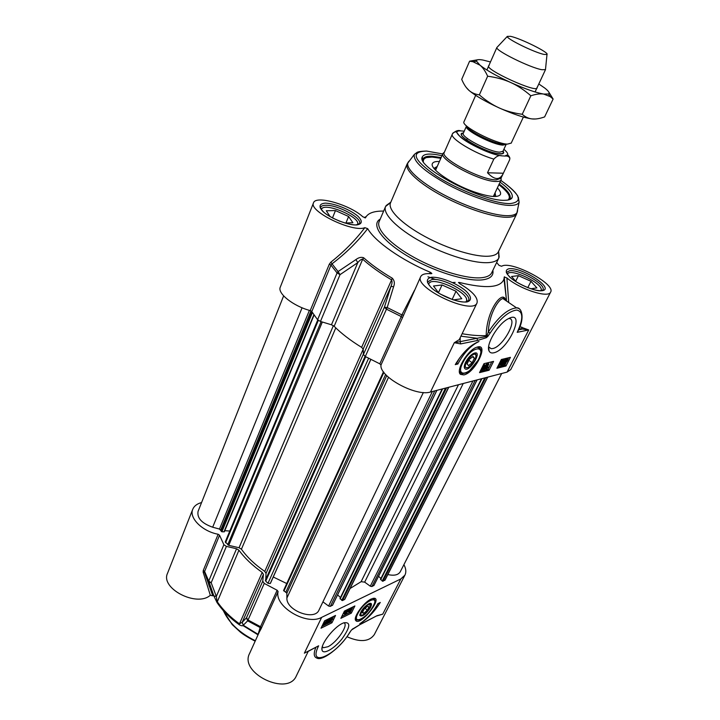 <?xml version="1.0" encoding="UTF-8"?>
<svg xmlns="http://www.w3.org/2000/svg" width="720" height="720" viewBox="0 0 720 720"><rect width="100%" height="100%" fill="white"/><g stroke="black" fill="none" stroke-linecap="round" stroke-linejoin="round"><path stroke-width="1.08" d="M218.16 534.249L203.265 570.456L203.157 572.166L204.57 572.607L208.638 582.138L211.185 582.75L226.395 546.39L223.875 544.707L219.546 535.239L218.16 534.249C202.347 531.45 188.73 517.788 192.78 509.211C194.166 505.971 197.091 503.748 201.573 502.551M203.157 572.166L210.312 595.251L212.796 595.836L204.975 573.795M403.911 564.651C406.053 568.638 406.386 572.139 404.919 575.136L400.824 578.952L321.66 617.364C306.63 625.914 274.158 606.51 278.1 591.525L277.137 590.256L260.127 627.525L257.796 635.373M223.875 544.707L208.728 581.076L213.849 595.926L217.008 602.505C222.507 610.587 229.914 617.994 239.22 624.717C241.407 625.923 242.748 626.103 243.252 625.257L247.662 620.847L260.127 627.525L260.856 629.244L278.1 591.525M226.395 546.39L236.556 548.748L216.333 596.466L211.185 582.75L208.728 581.076L204.615 571.446L219.546 535.239M373.536 598.302L374.013 598.779M371.034 599.112C363.609 602.415 352.809 617.598 355.752 620.55C360.324 626.805 384.192 596.403 373.203 598.347L371.034 599.112M343.764 622.809L342.297 623.466C333.459 627.561 320.553 644.283 321.984 649.782C322.731 655.245 333.9 649.071 341.919 639.009C350.379 627.138 350.991 621.738 343.764 622.809C349.245 624.177 337.293 642.222 327.987 646.713L323.442 647.739L322.29 646.704M277.137 590.256L264.249 583.416L262.737 581.211L246.51 617.751L247.662 620.847L264.249 583.416M261.522 628.011L260.595 626.733L247.959 619.974L246.51 617.751L242.217 622.26L263.43 574.371L262.737 581.211M217.008 602.505L238.932 550.206C244.755 558.207 252.513 565.596 262.197 572.391L239.472 623.835C230.103 617.076 222.651 609.633 217.116 601.506L216.333 596.466L213.849 595.926M243.252 625.257L242.217 622.26L239.472 623.835L239.22 624.717M263.43 574.371L262.197 572.391M204.57 572.607L204.615 571.446L203.265 570.456M238.932 550.206L236.556 548.748M376.821 615.933L382.734 614.151L376.983 615.708L361.143 624.042M376.983 615.708L361.359 623.763L351.486 629.991M331.956 622.773L321.012 628.209L324.603 620.82L335.538 615.447L331.956 622.773L330.975 621.846L331.362 621.045M351.324 613.134L340.866 618.336L344.448 611.073L354.897 605.943L351.324 613.134L350.352 612.234L353.016 606.87M380.286 602.433C374.436 611.775 367.587 618.885 359.757 623.781C367.209 618.723 373.248 612.009 377.883 603.639L380.286 602.433M321.66 617.364L304.362 653.184L318.645 645.804L307.629 651.672M259.38 631.881L260.856 629.244M259.398 631.845L249.579 653.481C238.878 673.146 287.838 696.69 296.325 675.918L308.223 651.366M192.78 509.211L167.571 573.192C159.957 588.357 196.911 607.491 210.312 595.251M346.941 636.714C360.009 642.456 369.117 641.772 374.274 634.662L404.919 575.136M349.686 632.493L349.452 632.862C336.051 655.488 307.161 668.493 318.645 645.804M352.836 628.749L351.189 630.369M361.359 623.763L352.665 628.992M377.217 604.881L378.135 603.513M341.784 616.482L350.352 612.234M330.471 620.487L331.677 618.453M333.018 617.652L333.648 616.374M321.93 626.328L330.975 621.846M349.533 608.904L350.01 608.346M346.239 612.225L348.201 609.237M344.808 614.466L346.41 611.226L345.492 611.775L347.292 610.101L345.24 614.25L344.223 613.917L345.105 612.135M345.24 612.261L344.655 611.721L345.78 610.416M327.204 622.26L328.212 621.198M327.735 619.677L328.077 619.11M329.49 620.271L328.689 622.314L326.925 623.43L326.889 622.71L327.69 622.881L328.968 621.468L329.013 620.811L327.402 621.783L328.806 619.443L330.615 618.552L328.923 619.758L328.176 620.991L329.49 620.271L329.04 619.857M332.883 617.508L332.55 619.173L329.85 622.008L330.192 620.343L332.883 617.508L332.415 617.067M329.4 620.199L329.832 619.317M330.417 618.363L330.993 617.679M349.542 611.379L348.264 611.658L351.522 608.031L350.433 610.938L349.479 612.153L349.542 611.379M349.776 610.911L348.687 611.451L350.694 609.048L349.776 610.911L349.416 610.578M348.534 611.874L349.056 612.36M349.227 609.111L346.104 613.872L348.957 608.859M345.636 613.44L346.104 613.872M344.898 611.226L345.492 611.775M327.825 619.767L326.916 621.927L324.126 624.969L322.389 625.716L323.406 623.673L327.825 619.767L327.456 619.416M326.718 621.243L323.694 624.555L326.718 621.243M326.655 621.045L323.622 624.366L326.655 621.045M326.547 619.947L327.141 620.514M326.898 621.972L327.375 622.431M330.138 618.102L330.615 618.552M328.329 618.984L328.806 619.443M330.651 620.118L332.451 617.994L330.534 621.468L330.651 620.118M370.413 607.698C372.15 604.179 371.763 602.757 369.27 603.45C363.825 606.825 360.675 610.83 359.82 615.483C362.142 617.112 365.679 614.52 370.413 607.698M361.539 615.177L359.829 614.538M369.639 603.324L370.458 604.926M368.19 604.746L370.458 605.034C369.765 608.886 367.155 612.207 362.628 615.006C357.894 617.031 363.321 606.978 368.19 604.746M364.05 609.282L367.416 606.294L369.009 606.798L367.263 610.263L363.915 613.242L362.295 612.756L364.05 609.282M367.263 610.263L365.139 608.31M363.915 613.242L362.646 612.072M383.634 211.077C374.886 210.969 369.144 212.724 366.399 216.333L365.346 217.935M414.504 290.268L401.886 314.892L387.198 307.548L384.408 307.215L363.402 354.528L365.292 356.508L379.809 363.843L380.997 365.004C378.936 376.533 415.971 396.855 430.488 392.004L507.087 372.105L510.723 369.63L550.62 292.122C556.128 283.986 510.723 260.136 501.642 266.265L499.059 265.374L496.656 262.503M390.663 202.545L385.605 206.442C382.293 213.561 397.134 228.762 421.569 242.028C445.941 255.312 475.362 264.051 489.501 262.539C494.478 262.017 497.583 260.514 498.825 258.03L498.69 252.144M489.402 256.14C494.163 255.681 497.133 254.286 498.303 251.946L516.699 213.849C515.655 215.928 512.775 217.071 508.059 217.269C494.739 217.836 466.506 208.854 442.836 196.236C419.112 183.636 404.352 169.857 407.151 163.917L390.537 202.833C387.423 209.511 401.598 223.866 424.818 236.457C447.993 249.066 475.938 257.445 489.402 256.14M363.402 354.528L363.186 349.128L390.942 286.461L384.408 307.215L386.388 309.141L401.247 316.566L379.809 363.843M392.328 278.226L361.62 347.355C350.505 340.533 341.352 333.504 334.152 326.286L362.682 259.2C370.314 266.112 379.917 272.979 391.473 279.792C392.346 281.322 392.175 283.554 390.942 286.461L393.615 286.677C394.92 283.428 394.488 280.611 392.328 278.226C380.826 271.458 371.268 264.636 363.663 257.76C361.251 256.869 358.668 257.481 355.905 259.596L338.076 271.548L332.01 263.817C345.807 253.368 357.696 241.641 367.677 228.645C374.931 241.479 401.283 260.091 430.686 272.466L429.228 273.609M367.677 228.645L364.842 227.673C352.872 232.839 308.241 211.158 313.524 202.806L280.314 287.073C277.119 293.265 293.193 306.09 310.212 310.599L311.796 311.58L330.966 265.113L337.086 272.943L340.029 274.644L357.795 262.62L331.461 324.783L320.454 321.444L340.029 274.644L338.076 271.548L337.086 272.943L317.592 319.743L320.454 321.444M441.954 155.718C430.317 153.126 423.738 153.594 422.217 157.122C416.025 167.022 482.175 201.816 504.918 200.286C508.608 200.232 510.939 199.467 511.92 198.009C513.648 194.544 509.688 189.261 500.049 182.151M423.072 161.145L423.189 158.841C424.143 156.879 427.086 156.015 432 156.231L441.144 157.554M499.194 183.969C507.591 190.323 511.2 195.129 510.003 198.405L508.365 199.962M460.323 373.104L459.495 372.339M478.152 346.887L479.385 347.697M463.887 374.922C475.38 372.663 489.699 342.666 476.955 347.175C468.081 349.47 455.256 370.782 460.503 374.382L463.887 374.922M508.932 318.519C518.517 318.591 503.01 346.968 492.66 348.561L491.121 348.687L488.646 346.788M493.704 352.818C509.049 349.902 526.851 308.142 507.789 319.014C497.799 324.207 485.748 344.736 489.006 350.829C489.807 352.656 491.373 353.322 493.704 352.818M365.292 356.508L387.198 307.548L393.615 286.677M311.796 311.58L317.592 319.743M361.62 347.355L363.186 349.128M355.905 259.596L357.795 262.62C359.721 260.28 361.35 259.137 362.682 259.2L363.663 257.76M331.461 324.783L334.152 326.286M329.337 264.132L330.966 265.113L332.01 263.817L330.849 262.152L329.337 264.132L310.212 310.599M403.497 315.225L401.886 314.892L401.247 316.566L402.489 317.691L420.705 276.615C421.947 274.239 425.376 273.267 430.992 273.717L431.865 273.546L430.686 272.466M459.639 283.644L459.306 282.447L458.451 282.501L459.846 283.761C472.581 291.375 478.314 297.774 477.027 302.949C472.851 315.576 413.451 287.775 420.705 276.615M477.027 302.949L459.261 339.615L454.302 342.711L460.674 343.917L460.116 341.649L454.302 342.711L430.488 392.004M460.674 343.917L477.513 340.47L486.27 337.716L487.818 336.411L487.044 335.592L486.288 336.465L460.116 341.649L460.224 337.626M501.336 359.514L510.435 357.336L506.007 365.994L496.881 368.28L501.336 359.514M484.011 363.663L493.569 361.377L489.096 370.233L479.52 372.627L484.011 363.663M455.247 364.626C462.726 352.404 470.646 344.7 478.989 341.523C470.97 345.258 463.932 352.755 457.875 364.014L455.247 364.626M519.102 328.581L528.732 329.958L519.867 326.709M517.842 331.011L517.194 332.325L528.732 329.958L507.087 372.105M505.584 299.826C502.659 289.566 486.666 310.068 486.207 335.052L486.198 335.583L487.044 335.592L488.313 332.055C488.961 314.631 498.159 299.394 502.884 298.548L516.582 307.89C507.915 308.7 498.492 316.755 488.313 332.055L490.176 333.027C499.608 318.888 508.437 311.229 516.672 310.041C523.278 311.463 523.458 318.888 517.194 332.325M459.306 282.447C485.955 288.936 500.85 287.802 503.991 279.036L504.234 276.993L506.538 301.041M518.535 329.859L521.865 329.184L521.811 327.123M508.716 302.526L506.907 277.965L504.234 276.993L506.214 297.729M550.62 292.122C548.595 298.449 520.227 289.377 506.907 277.965M313.524 202.806C315.702 194.913 350.028 204.849 362.817 216.774L365.607 217.791M364.842 227.673C355.221 240.345 343.881 251.838 330.849 262.152M505.827 300.546C502.911 295.614 503.415 299.133 502.902 298.539L506.061 300.708M462.123 333.72C471.294 335.313 479.322 335.934 486.198 335.583L486.27 337.716M477.513 340.47L476.973 338.247L460.926 336.177M456.03 363.285L456.678 363.132L459.558 358.002M457.875 364.014L456.678 363.132M489.096 370.233L487.953 369.396L491.778 361.809M480.168 371.331L487.953 369.396M499.374 364.014L500.634 361.71M506.007 365.994L504.873 365.184L505.944 363.096M508.104 358.866L508.671 357.759M497.529 367.011L504.873 365.184M484.776 365.4L485.784 365.832L485.496 366.408L482.049 370.143L484.614 365.04L484.398 366.165L485.784 365.832M482.049 370.143L481.356 369.639L482.859 366.642M482.922 365.85L483.921 364.536L485.01 364.941M483.849 369.774L487.737 364.212L484.164 369.693L483.156 369.27L483.489 368.766M485.514 365.634L486.72 363.78L487.737 364.212M485.937 369.198L488.898 364.005L486.9 367.974L487.746 367.641L486.189 369.135L485.253 368.694L486.729 365.76M487.566 364.086L488.205 363.501L488.898 364.005M503.289 361.926L503.703 361.17M504.459 360.09L506.646 358.884M506.862 359.046L507.456 358.407L508.203 359.127L506.952 361.521L504.198 364.446L503.541 364.14L502.866 364.86L504.063 362.232L506.808 359.316L507.465 359.613L508.14 358.893M502.434 362.007L503.685 362.205L502.092 364.833L500.58 365.211L502.938 362.952L502.011 363.42L502.92 360.783L504.252 359.964L504.288 361.143L503.766 360.486L502.506 361.863L502.434 362.853L503.685 362.205M500.706 364.005L501.768 363.249M501.795 363.267L501.309 362.925M501.975 360.603L503.802 359.649M484.101 366.741L485.109 366.498L482.949 369.045L484.101 366.741M483.921 364.536L484.614 365.04M483.309 365.76L484.002 366.264M482.904 365.886L483.57 366.372M482.616 366.462L483.282 366.948M486.72 363.78L487.422 364.284M487.818 363.591L488.511 364.095M487.557 366.669L488.052 367.038M504.027 363.312L506.853 359.901L504.027 363.312M504.018 363.618L506.997 360.423L504.477 363.888L504.018 363.618M502.317 364.464L502.866 364.86M502.929 363.456L503.514 363.87M503.235 360.837L503.874 361.287M501.408 363.834L502.092 364.329M500.094 364.86L500.58 365.211M502.695 361.728L503.379 362.223M499.905 362.34L501.831 360.54L501.336 362.871L499.05 365.661L498.87 364.365M500.949 362.961L499.212 365.166L501.381 361.062L500.949 362.961L500.265 362.475M424.845 158.13L422.991 159.48M509.67 198.927L509.463 196.623M495.765 196.497L495.054 192.798M437.22 166.473L433.962 168.372M439.407 161.505C435.501 161.316 433.179 162 432.423 163.548C429.192 168.453 451.485 183.924 473.571 191.691C488.898 196.947 497.844 197.892 500.391 194.526C501.093 192.942 500.085 190.728 497.358 187.875M428.535 284.346L429.228 282.978C434.34 276.597 468.387 292.5 466.659 300.483L466.065 301.851M438.876 293.247L433.503 286.002L442.044 284.967L456.012 291.249L461.754 298.719L453.411 299.916M453.096 299.817L440.01 293.931M467.181 301.635L466.497 299.07M430.398 282.222L429.228 282.978M442.044 284.967L438.453 292.689M456.012 291.249L452.16 299.394M507.303 274.23L507.735 273.582C511.92 268.425 542.871 283.536 541.215 289.953L540.963 290.664M516.258 281.889L511.56 276.498L518.445 275.652L530.991 281.304L536.886 287.91L530.802 288.783M508.455 273.114L506.943 273.654M541.647 290.592L541.161 289.08M518.445 275.652L515.682 281.223M530.991 281.304L527.769 287.685M321.309 209.583L321.795 208.647C326.007 202.743 359.046 216.639 357.777 223.758L357.471 224.739M330.129 216.63L326.295 210.762L335.457 210.573L348.615 216.504L352.881 222.741L344.916 223.02M339.975 221.328L332.739 218.07M358.299 224.577L357.615 222.687M322.632 208.026L320.832 208.872M335.457 210.573L332.478 217.935M348.615 216.504L345.951 222.984M465.903 361.665C464.472 364.446 463.995 366.561 464.463 368.01C468.216 375.237 484.758 347.985 473.166 353.637C470.385 355.311 467.964 357.984 465.903 361.665M474.102 353.196L475.83 354.15L476.001 355.509M466.542 367.857L464.283 366.588M467.496 367.623C460.134 369.234 473.445 349.569 475.911 355.212C476.019 359.46 473.607 363.438 468.684 367.146L467.496 367.623M472.149 362.727L468.495 365.607L467.082 363.915L469.35 359.325L473.022 356.445L474.408 358.164L472.149 362.727L468.855 360.333M474.408 358.164L472.554 356.823M427.95 276.786L435.78 279.558M452.637 282.546L455.157 282.393M270.747 582.633L270.252 583.524L267.975 583.308L265.725 581.157L266.022 573.408L264.762 571.41C254.961 564.651 247.185 557.253 241.425 549.216L239.04 547.74L228.735 545.337L225.27 541.881L317.754 319.923M229.788 531.027L224.766 530.712M314.01 315.018L224.343 531.756L221.895 531.783L219.483 529.056L212.679 527.22C201.807 523.35 196.929 518.085 198.054 511.416L283.635 295.875M501.705 373.5L400.257 571.788C398.241 575.037 394.101 575.955 387.837 574.542M385.029 579.852L382.905 581.283L380.502 579.321L481.563 378.738M380.943 578.448L378.54 576.297M373.923 585.396L371.907 586.53L370.296 586.197L364.671 582.138L361.125 581.688L350.109 588.474M448.776 387.252L344.772 599.355L342.459 600.597L339.984 598.527L442.26 388.944M340.47 597.528L337.599 594.873M332.568 605.106L330.336 606.384L328.617 606.042L322.929 601.848M423.36 392.499L319.005 610.029C314.712 621.216 286.065 610.587 286.893 598.059L286.866 593.172L283.563 590.499L383.472 371.79L283.563 590.499M286.74 583.533L273.267 577.008M270.738 582.651L370.836 359.451L270.729 582.669M464.058 121.599L464.004 121.707C460.512 125.739 495.306 143.811 507.366 144.135L511.218 143.091M464.22 131.184L460.701 130.887C458.289 129.888 455.571 130.815 452.556 133.677M501.93 155.871L505.08 156.042C507.276 155.799 508.878 156.483 509.877 158.094L509.607 159.876L503.064 173.853C499.644 180.405 494.46 180.045 487.503 172.773L493.821 159.111C496.836 155.988 499.509 154.908 501.858 155.862L501.93 155.871C483.651 153.972 444.699 130.113 460.701 130.887M466.641 140.013L467.343 138.456M503.343 173.232L487.503 172.773M444.348 152.271L442.998 153.342L444.249 152.487C439.632 158.175 481.482 180.315 496.26 179.856L500.994 178.254L501.138 179.838L501.075 178.083M442.998 153.342L442.962 153.423C438.21 159.291 481.131 182.007 496.287 181.494C498.96 181.521 500.562 180.999 501.102 179.919L501.138 179.838M497.277 47.079L496.89 47.484C494.802 50.301 530.433 67.923 541.971 69.723L545.481 69.624L545.544 69.039M544.149 54.432L546.993 54.477C549.657 52.794 520.713 38.412 510.588 36.342L507.312 36.396C505.827 38.511 534.789 52.722 544.149 54.432M535.293 118.998L532.062 118.926C524.286 117.873 513.342 114.219 499.257 107.964C485.244 101.493 475.128 95.616 468.909 90.333L466.344 87.57M489.087 65.538C481.626 68.292 539.703 94.752 537.021 87.381M490.473 61.956L483.03 60.066C478.413 59.22 476.262 59.607 476.568 61.227L479.97 65.169C486.36 70.236 496.647 76.032 510.813 82.557C525.042 88.902 536.022 92.736 543.753 94.077L548.46 93.987C549.963 93.132 548.721 91.143 544.725 88.029L538.812 83.97M469.602 61.182L461.709 79.362C463.788 84.267 466.191 87.93 468.909 90.333C471.609 92.763 475.083 94.284 479.349 94.878C486 100.629 492.642 104.985 499.257 107.964C505.854 110.97 513.513 113.085 522.225 114.291C525.312 117.027 528.597 118.566 532.062 118.926C535.527 119.322 539.712 118.647 544.626 116.91L553.122 99.036L550.179 96.597L543.753 94.077C540.333 93.519 536.031 94.086 530.847 95.778C524.187 89.973 517.509 85.572 510.813 82.557C504.135 79.506 496.413 77.391 487.647 76.203C485.334 71.118 482.778 67.437 479.97 65.169L472.941 61.713L469.602 61.182L477.738 59.76M548.865 92.196L553.122 99.036M522.225 114.291L530.847 95.778M479.349 94.878L487.647 76.203M255.366 640.737C239.634 632.979 228.96 622.935 223.344 610.596M242.883 625.527L257.787 634.689M400.824 578.952L382.734 614.151L377.289 615.708M351.414 630.081L349.452 632.862M315.828 647.433C313.488 653.364 313.758 656.874 316.638 657.972C322.11 661.797 340.92 647.271 349.65 632.718L351.072 630.513M257.787 634.491L242.991 625.464M209.061 584.073L209.169 586.179M328.473 621L328.968 621.468M329.598 619.785L330.192 620.343M331.497 618.849L332.091 619.398M373.014 606.564C380.214 594.036 364.716 600.57 358.164 613.044C351.099 625.68 366.741 618.615 373.014 606.564M355.374 618.516L356.553 620.001L359.28 619.965C361.125 619.047 360.225 620.154 365.589 615.861C371.097 610.965 376.065 601.929 374.859 600.147L372.987 598.392M374.49 599.283L373.473 598.464M409.104 161.046L408.06 162.36C404.991 168.147 419.58 181.872 443.286 194.508C466.938 207.153 495.279 216.207 508.608 215.667C513.423 215.478 516.312 214.299 517.284 212.139L517.617 210.357M510.363 199.305L509.814 198.792M423 159.282L422.253 159.201M442.728 153.963L426.609 151.038C414.36 151.416 417.195 153.342 415.782 153.297L414.315 154.476C412.893 161.28 424.233 171.423 448.344 184.878C471.015 196.938 498.105 205.722 510.84 205.407C515.448 205.29 518.202 204.237 519.12 202.239L518.337 197.181M442.719 153.972L426.672 151.083C410.004 151.479 413.235 159.795 436.356 176.031C459.225 190.773 495.081 204.039 510.156 203.58C523.494 201.96 520.398 194.247 500.859 180.432M487.818 336.411L490.176 333.027M380.997 365.004L402.489 317.691M521.694 314.676C521.541 310.464 519.84 308.205 516.582 307.89C521.1 306.963 525.69 317.205 517.653 331.695M486.207 335.052L488.214 335.916M498.825 258.03L491.652 272.835C490.365 275.418 487.215 277.02 482.229 277.65C468.036 279.45 438.732 270.963 414.567 257.679C390.33 244.413 375.732 228.996 379.17 221.571L385.605 206.442M380.223 219.096C370.575 224.388 381.636 240.561 407.286 255.906C432.81 271.287 466.992 281.934 482.76 279.819C490.437 278.739 493.803 275.58 492.858 270.342M356.526 224.973C362.421 224.1 362.826 221.112 357.732 216.018C349.839 209.43 334.386 203.292 325.224 203.139C319.032 203.778 318.375 206.676 323.244 211.833C331.137 218.637 347.481 225.072 356.526 224.973M320.49 208.215L320.652 207.297C321.219 206.01 322.92 205.335 325.746 205.281C337.608 204.678 362.682 218.241 359.505 223.623L359.001 224.343M466.866 301.968C472.212 300.69 471.564 296.163 465.462 290.574C456.219 282.987 440.064 276.642 431.442 277.254C425.817 278.604 426.006 282.312 432 288.369C441.297 296.244 458.433 302.904 466.866 301.968M427.77 282.825L428.013 281.619L432 279.531C443.655 277.596 472.599 294.156 468.477 300.537L467.73 301.455M542.241 290.709C555.219 288.72 522.27 267.066 509.103 268.704C504.684 269.856 505.44 273.114 511.353 278.478C520.263 285.453 535.419 291.438 542.241 290.709M506.601 272.907L506.79 272.187L509.607 270.756C519.21 269.091 546.552 284.688 542.916 289.854L542.466 290.412M506.574 358.839L507.258 359.325M506.124 358.83L506.808 359.316M503.379 361.746L504.063 362.232M503.334 359.496L504.027 359.991M502.227 360.297L502.92 360.783M501.03 360.126L501.642 360.558M499.266 364.239L499.905 364.698M494.172 196.524L494.622 193.725M436.806 167.418L434.988 169.596M422.973 159.561L426.123 157.608L432.135 157.077L440.82 158.301C428.949 155.925 423.117 157.014 423.324 161.568M507.879 200.052C511.443 197.217 508.428 192.105 498.843 184.716M501.102 179.919L493.353 196.497M463.185 362.025C454.311 378.297 470.142 375.804 478.161 360.072C487.161 344.097 471.591 345.681 463.185 362.025M480.123 348.417L477.036 347.148M459.405 371.196L461.88 373.797L466.596 372.789L469.449 370.872L478.287 360C483.822 347.499 479.457 348.291 478.026 347.121M363.186 349.173L264.762 571.41M363.384 354.105L266.022 573.408M335.781 327.888L241.425 549.216M333.369 325.665L239.04 547.74M322.335 322.011L228.735 545.337M321.12 321.642L227.727 544.815M318.312 320.4L225.585 542.763M313.848 314.784L223.956 531.909M312.408 312.588L221.895 531.783M311.859 311.697L221.238 531.387M310.968 310.896L220.707 529.983M309.402 310.365L219.483 529.056M302.085 307.773L212.679 527.22M487.575 377.172L384.75 580.401M485.793 377.631L382.905 581.283M484.776 377.901L382.194 581.094M481.95 378.63L380.664 579.726M477.018 379.917L373.815 585.621M475.182 380.394L371.907 586.53M472.923 380.979L370.296 586.197M463.23 383.499L364.671 582.138M458.469 384.732L361.125 581.688M448.587 387.306L344.493 599.625M446.598 387.819L342.459 600.597M445.527 388.098L341.712 600.399M442.629 388.854L340.137 598.95M436.824 390.357L332.433 605.385M434.781 390.888L330.336 606.384M432.387 391.509L328.617 606.042M388.512 377.307L286.893 598.059M386.739 375.642L286.866 593.172M385.632 374.472L285.912 592.02M383.895 372.366L283.923 591.057M370.755 359.406L270.252 583.524M368.604 358.29L267.975 583.308M365.715 356.742L265.725 581.157M265.338 580.338L365.049 356.364M466.443 126.189C463.5 129.654 492.714 144.855 502.938 145.116L506.196 144.306L502.956 151.281L499.68 152.145C489.429 152.001 460.332 136.8 463.32 133.218L466.461 126.153M503.91 144.378C494.262 144.126 466.515 130.293 466.272 125.667M463.437 132.966C451.89 133.47 487.017 153.684 500.121 153.927C503.442 154.053 504.432 153.081 503.082 151.011M503.883 149.274C508.662 153.351 509.022 155.61 504.972 156.033M452.466 133.866L452.376 134.028C449.289 138.069 474.624 153.558 493.821 159.111M508.23 156.483L507.249 155.412M503.667 152.325L502.839 151.713M222.912 610.11L232.245 624.636L240.399 632.151C242.145 633.501 245.475 636.174 255.159 641.178M355.347 619.101L355.752 620.55M322.308 646.641L323.442 647.739M322.047 647.775L321.984 649.782M243.261 625.239L257.796 634.149M326.997 620.442L326.439 619.911M209.223 583.695L208.728 584.883M359.82 614.565L359.82 615.483M370.458 605.034L370.458 604.08M366.399 216.333L364.383 217.71M390.816 202.185L386.055 205.614M498.618 251.298L499.158 257.157M500.868 180.423C509.004 186.228 514.62 191.385 517.716 195.876L519.12 202.239L516.699 213.849M414.315 154.476L407.151 163.917M509.805 198.738L511.92 198.009M423.054 159.21L422.217 157.122M459.882 372.78L460.503 374.382M488.727 346.977L491.121 348.687M488.664 346.833L489.006 350.829M503.991 279.036L506.214 297.747M459.261 339.615L459.738 338.634M491.652 272.835L492.318 271.467M379.17 221.571L379.71 220.293M359.253 224.226L359.505 223.623L356.292 224.847C349.506 225.891 329.634 218.034 323.469 211.905C318.096 205.902 321.084 207.99 320.319 207.018L320.391 207.945M468.117 301.284L468.477 300.537L466.506 301.788C457.758 303.66 435.6 293.148 430.515 286.803C425.493 280.278 428.355 282.492 427.671 281.439L427.653 282.411M542.664 290.349L541.908 290.547C536.58 292.653 514.107 282.411 509.157 276.417C504.441 270.576 507.186 272.736 506.493 271.827L506.529 272.709M507.114 359.289L506.43 358.803M504.252 359.964L503.559 359.478M501.831 360.54L501.147 360.054M504.27 277.317L504.522 276.813M435.132 169.74L435.789 169.731M509.607 199.008L509.616 198.027C509.337 198.387 511.587 194.526 498.852 184.707M466.659 300.483L467.136 301.653M507.735 273.582L507.033 273.798M541.215 289.953L541.458 290.619M321.795 208.647L320.895 208.98M357.777 223.758L358.164 224.604M464.391 366.948L464.463 368.01M475.911 355.212L475.83 354.15M224.343 531.756L314.064 315.099M384.993 580.176L487.737 377.127M380.502 579.321L481.491 378.747M373.914 585.531L477.09 379.899M339.984 598.527L442.179 388.971M332.55 605.268L436.905 390.339M463.32 133.218L461.592 134.127C457.461 136.584 493.326 157.257 503.397 153.18L502.956 151.281M444.249 152.487L452.376 134.028C452.691 132.93 453.924 132.174 456.084 131.742L460.323 136.854C468.081 144.018 491.085 154.548 501.858 155.862M505.08 156.042C507.204 154.305 508.806 154.989 509.877 158.094M500.958 178.335L503.064 173.853M435.573 170.217L442.962 153.423M511.173 143.199L523.368 117.063M535.077 91.962L545.544 69.534M464.004 121.707L475.677 95.346M486.9 70.02L496.926 47.376M507.312 36.396L496.89 47.484M546.993 54.477L545.481 69.624M548.46 93.987L550.179 96.597M476.568 61.227L472.941 61.713"/></g></svg>
